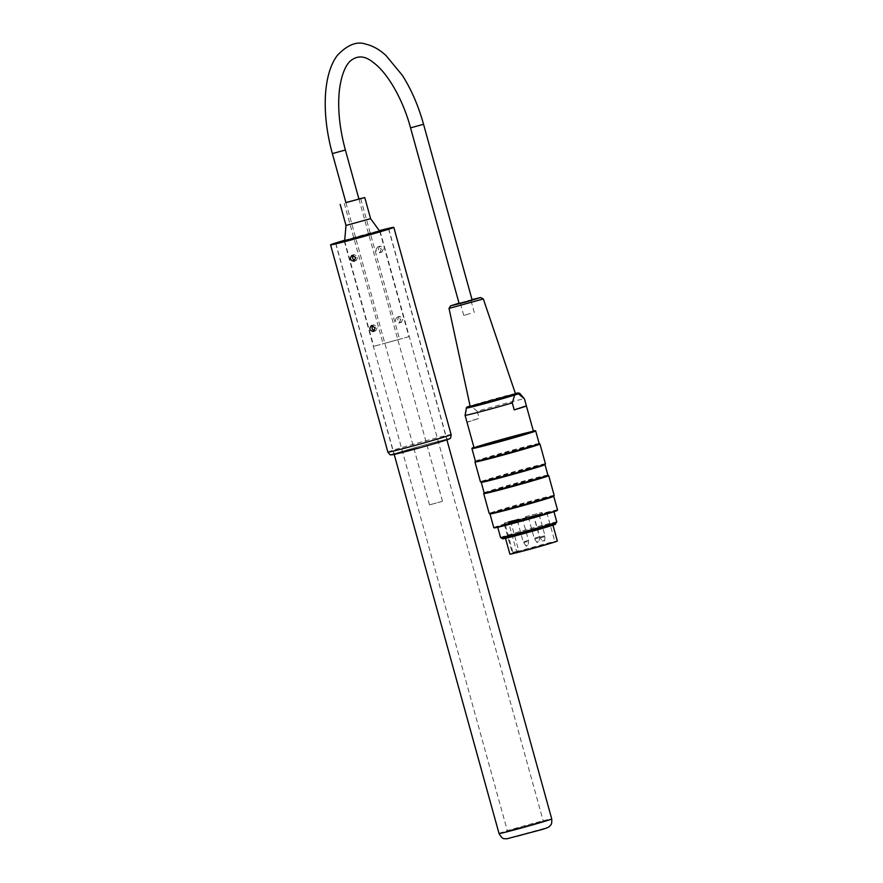 <?xml version="1.0" encoding="UTF-8"?>
<svg xmlns="http://www.w3.org/2000/svg" width="883" height="883" viewBox="0 0 883 883"><rect width="100%" height="100%" fill="white"/><g stroke="black" fill="none" stroke-linecap="round" stroke-linejoin="round"><path stroke-width="0.66" stroke-dasharray="4.42 3.31" d="M556.809 522.019A29.161 0.706 -15.5 0 0 528.509 529.105A29.161 0.706 -15.5 0 0 500.584 537.559M550.926 512.504A29.161 0.706 -15.5 0 0 553.862 511.356A29.161 0.706 -15.5 0 0 525.562 518.442A29.161 0.706 -15.5 0 0 497.637 526.908A29.161 0.706 -15.5 0 0 519.414 521.599A29.161 0.706 -15.5 0 0 550.926 512.504M502.659 538.751A27.483 0.673 164.5 0 1 528.972 530.782A27.483 0.673 164.5 0 1 555.639 524.094M550.385 525.827A24.603 0.596 -15.5 0 0 552.868 524.866A24.603 0.596 -15.5 0 0 534.491 529.347A24.603 0.596 -15.5 0 0 507.913 537.019A24.603 0.596 -15.5 0 0 505.429 537.979A24.603 0.596 -15.5 0 0 523.807 533.509A24.603 0.596 -15.5 0 0 550.385 525.827M474.966 461.975A33.72 0.817 164.5 0 1 507.239 452.217A33.72 0.817 164.5 0 1 539.943 444.006M545.451 463.862A33.72 0.817 -15.5 0 0 512.736 472.063A33.72 0.817 -15.5 0 0 480.451 481.842M483.707 493.586A33.72 0.817 164.5 0 1 515.981 483.829A33.72 0.817 164.5 0 1 548.696 475.617M554.193 495.473A33.72 0.817 -15.5 0 0 521.478 503.674A33.72 0.817 -15.5 0 0 489.193 513.453M494.226 527.868A32.715 0.795 164.5 0 1 525.54 518.365A32.715 0.795 164.5 0 1 557.283 510.429M533.321 430.926A32.715 0.795 -15.5 0 0 505.44 438.089A32.715 0.795 -15.5 0 0 475.462 446.831A32.715 0.795 -15.5 0 0 473.939 447.35M473.961 447.438A31.622 0.773 164.5 0 1 476.401 446.588A31.622 0.773 164.5 0 1 507.14 437.648A31.622 0.773 164.5 0 1 533.343 431.014M471.908 448.542A33.079 0.806 164.5 0 1 475.242 447.262A33.079 0.806 164.5 0 1 510.595 437.052A33.079 0.806 164.5 0 1 535.672 430.915M475.407 461.191L475.407 461.202A33.079 0.806 164.5 0 1 475.407 461.191A33.079 0.806 164.5 0 1 507.074 451.621A33.079 0.806 164.5 0 1 539.16 443.553L539.171 443.564M557.537 509.966A33.079 0.806 -15.5 0 0 525.44 518.001A33.079 0.806 -15.5 0 0 493.763 527.592M489.988 513.917A33.079 0.806 164.5 0 1 489.977 513.895A33.079 0.806 164.5 0 1 521.643 504.303A33.079 0.806 164.5 0 1 553.751 496.268L553.751 496.268M484.149 492.802L484.149 492.813A33.079 0.806 164.5 0 1 484.149 492.802A33.079 0.806 164.5 0 1 515.815 483.233A33.079 0.806 164.5 0 1 547.901 475.175L547.924 475.175M481.235 482.284L481.235 482.295A33.079 0.806 164.5 0 1 481.235 482.284A33.079 0.806 164.5 0 1 512.902 472.692A33.079 0.806 164.5 0 1 545.01 464.646L545.01 464.657M502.46 538.045L502.46 538.067A27.483 0.673 164.5 0 1 502.46 538.045A27.483 0.673 164.5 0 1 528.774 530.076A27.483 0.673 164.5 0 1 555.451 523.398A27.483 0.673 164.5 0 1 555.429 523.431M477.019 446.986A31.082 0.762 164.5 0 1 510.948 437.195A31.082 0.762 164.5 0 1 533.796 431.655A31.082 0.762 164.5 0 1 504.05 440.65A31.082 0.762 164.5 0 1 473.906 448.222A31.082 0.762 164.5 0 1 477.019 446.986M470.363 313.487L463.752 315.452L470.363 313.487M466.964 301.202L460.352 303.156L466.964 301.202M472.03 299.58L459.028 303.167M449.017 308.421L483.321 298.94M515.484 393.785A23.51 0.574 -15.5 0 0 492.67 399.502A23.51 0.574 -15.5 0 0 470.153 406.323M465.076 415.297L467.482 407.505L471.29 406.257L477.25 411.29A30.806 0.751 164.5 0 1 507.957 402.736A30.806 0.751 164.5 0 1 524.447 398.862M467.019 422.328L479.193 418.321A30.806 0.751 -15.5 0 0 467.019 422.306M477.25 411.29L479.193 418.321M486.334 444.138A30.806 0.751 -15.5 0 0 477.25 446.919A30.806 0.751 -15.5 0 0 474.149 448.134A30.806 0.751 -15.5 0 0 504.038 440.65A30.806 0.751 -15.5 0 0 533.531 431.71A30.806 0.751 -15.5 0 0 517.195 435.54A30.806 0.751 -15.5 0 0 486.334 444.138M514.414 520.981L512.184 521.654L516.423 519.668L514.215 520.286M518.354 519.877L514.049 521.113L518.354 519.877L518.155 519.171L513.818 520.352L518.155 519.171M513.133 521.4L512.935 520.705M512.184 521.654L511.997 520.948M513.939 521.08L513.74 520.374M516.61 520.374L516.423 519.668M516.147 520.529L515.948 519.822M514.524 520.959L514.325 520.264M514.049 521.113L513.862 520.418M516.257 520.506L516.058 519.8M516.941 520.275L516.743 519.579M514.016 521.047L513.818 520.352M514.48 520.893L514.292 520.197M516.732 520.407L516.533 519.712M511.5 521.003L518.994 518.972L511.5 521.003M522.626 520.319L517.659 521.654L522.626 520.319M533.564 516.71L528.608 518.056L533.564 516.71M539.105 515.617L534.149 516.952L539.105 515.617M516.533 551.213L516.301 552.041L554.877 541.709L512.361 553.464L513.332 553.023L512.935 552.394L518.74 550.694L516.533 551.213L508.663 522.758L546.809 512.548L524.811 519.193L505.065 523.939L512.935 552.394M511.787 522.052L519.281 520.032L511.787 522.052M523.056 519.447L516.765 521.147L523.056 519.447M534.005 515.849L527.703 517.548L534.005 515.849M539.546 514.745L533.244 516.445L539.546 514.745M509.899 554.138A24.603 0.596 164.5 0 1 512.372 553.177A24.603 0.596 164.5 0 1 538.961 545.506A24.603 0.596 164.5 0 1 557.339 541.025M512.857 520.506L508.917 521.544L509.204 522.593L513.155 521.555L512.857 520.506L504.259 523.045L505.065 523.961L504.458 522.968M513.155 521.555L509.005 522.924L508.718 521.864M509.204 522.593L508.056 521.787L510.584 521.191L504.259 523.045M508.056 521.787L508.663 522.758M508.906 523.387L525.363 519.005L525.076 517.957L508.608 522.339L524.347 518.189L524.634 519.248L508.906 523.387L508.608 522.339M509.634 523.155L509.348 522.096M525.738 517.846L525.451 516.798L541.919 512.416L526.18 516.555L526.478 517.604L525.738 517.846L541.478 513.707L541.18 512.648M509.005 522.924L505.065 523.961L504.767 522.902L505.032 523.95M524.347 518.189L525.076 517.957M525.363 519.005L524.634 519.248M526.18 516.555L525.451 516.798M541.478 513.707L542.206 513.465L541.919 512.416M526.478 517.604L542.206 513.465M459.116 303.498L472.118 299.9M441.831 501.522L429.513 504.855L441.831 501.522M346.004 225.452L370.595 218.653M345.904 202.516L358.906 198.929M344.613 240.96L379.756 231.236M408.741 336.732L373.763 346.335L408.741 336.732M399.513 339.249L383.067 343.763L399.513 339.249M345.937 202.648L358.94 199.05M344.679 240.253A32.814 0.795 164.5 0 1 376.191 231.489A32.814 0.795 164.5 0 1 379.337 230.673M380.22 246.07L380.076 246.114C377.273 249.094 377.869 251.07 381.875 252.041L383.664 248.366L380.22 246.07M399.646 316.313L399.502 316.357C396.699 319.348 397.295 321.324 401.301 322.284L403.089 318.62L399.646 316.313M432.217 442.99A27.528 0.673 164.5 0 1 446.997 439.524A27.528 0.673 164.5 0 1 420.65 447.504A27.528 0.673 164.5 0 1 393.939 454.193A27.528 0.673 164.5 0 1 432.217 442.99M355.054 260.562L356.257 260.474L358.045 256.81L354.326 254.591L353.299 255.242M381.39 249.116L379.613 252.781C375.606 251.821 374.999 249.845 377.825 246.854L381.39 249.116M374.48 330.816L375.694 330.728L377.471 327.052L373.752 324.845L372.736 325.496M400.827 319.37L399.05 323.035C395.032 322.074 394.436 320.099 397.251 317.107L400.827 319.37M344.668 240.419A27.528 0.673 164.5 0 1 373.939 232.229A27.528 0.673 164.5 0 1 379.436 230.805A27.34 0.662 164.5 0 0 344.668 240.43M509.325 830.439L543.299 821.256L525.495 826.654L509.325 830.439M344.624 240.86L379.701 231.158M515.385 393.498A26.711 0.651 -15.5 0 0 492.648 399.425A26.711 0.651 -15.5 0 0 470.087 406.014L515.385 393.498M466.29 408.034A27.704 0.673 164.5 0 1 467.482 407.505M471.29 406.257A27.704 0.673 164.5 0 1 500.926 397.803A27.704 0.673 164.5 0 1 519.679 393.277M527.581 545.186L525.804 545.705L527.581 545.186M538.52 541.588L536.754 542.107L538.52 541.588M544.623 540.374L542.294 541.003L544.623 540.374M527.184 541.599L523.619 542.637L527.184 541.599M538.133 537.99L534.568 539.038L538.133 537.99M544.789 536.676L540.109 537.935L544.789 536.676M528.2 540.495L523.244 541.842L528.2 540.495M539.149 536.897L534.182 538.244L539.149 536.897M544.69 535.793L539.723 537.14L544.69 535.793M516.301 552.041L513.332 553.023M508.63 522.769L508.343 521.71M410.551 127.869L423.553 124.282M345.374 150L332.372 153.598M387.88 452.085A32.814 0.795 164.5 0 1 433.498 438.73A32.814 0.795 164.5 0 1 451.125 434.602M446.93 439.293A29.161 0.706 -15.5 0 0 432.913 442.758A29.161 0.706 -15.5 0 0 393.873 453.961M499.027 833.497A27.34 0.662 164.5 0 1 501.776 832.426A27.34 0.662 164.5 0 1 531.312 823.905A27.34 0.662 164.5 0 1 551.732 818.927M510.01 837.801L518.718 836.069L545.639 828.011L510.01 837.801M533.796 431.655L534.171 430.992M473.906 448.222L473.233 447.836M474.292 312.538L470.893 300.242M463.752 315.452L460.352 303.156M516.765 521.147L517.659 521.654L523.244 541.842L525.804 545.705C527.019 546.853 527.835 546.632 528.266 545.032L528.476 540.396L522.891 520.208L523.398 519.314M527.703 517.548L528.608 518.056L534.182 538.244L536.754 542.107C537.968 543.255 538.785 543.034 539.204 541.422L539.425 536.787L533.84 516.61L534.347 515.716M539.888 514.612L539.381 515.506L544.966 535.694L544.745 540.33L543.829 541.5L542.294 541.003L539.723 537.14L534.149 516.952L533.244 516.445M510.584 521.191L518.74 550.694C519.038 551.5 517.239 552.272 513.321 553.023M519.281 520.032L518.994 518.972M511.378 522.217L511.08 521.158M504.292 524.303L512.361 553.464M546.809 512.548L554.877 541.709M442.515 501.257L359.006 199.304M429.513 504.855L346.004 202.902M344.646 241.048L373.763 346.335M379.778 231.335L408.895 336.622M344.215 203.256L383.067 343.763M360.728 198.697L399.58 339.193M354.006 261.225L356.257 260.474M352.063 255.33L354.326 254.591M379.756 252.737L382.019 251.997M377.825 246.854L380.076 246.114M373.432 331.478L375.694 330.728M371.5 325.584L373.752 324.845M399.193 322.99L401.445 322.251M397.251 317.107L399.502 316.357M335.661 243.443L393.939 454.193M388.719 228.763L446.997 439.524M335.849 243.465L394.182 454.392M388.553 228.885L446.886 439.811M344.271 241.059L507.46 831.168M380.109 231.147L543.299 821.256"/><path stroke-width="1.32" d="M497.736 527.25L500.584 537.559A29.161 0.706 -15.5 0 0 500.617 537.581A29.161 0.706 -15.5 0 0 522.946 532.096A29.161 0.706 -15.5 0 0 553.873 523.155A29.161 0.706 -15.5 0 0 556.787 522.052A29.161 0.706 -15.5 0 0 556.809 522.019L553.95 511.71A32.715 0.795 164.5 0 1 519.016 521.798A32.715 0.795 164.5 0 1 494.226 527.868L493.785 527.615A33.079 0.806 -15.5 0 0 493.785 527.615A33.079 0.806 -15.5 0 0 518.851 521.478A33.079 0.806 -15.5 0 0 554.204 511.257A33.079 0.806 -15.5 0 0 557.537 509.988A33.079 0.806 -15.5 0 0 557.537 509.966L553.751 496.268A33.079 0.806 164.5 0 1 553.74 496.279A33.079 0.806 164.5 0 1 550.418 497.559A33.079 0.806 164.5 0 1 515.054 507.78A33.079 0.806 164.5 0 1 489.988 513.917L489.204 513.476A33.72 0.817 -15.5 0 0 489.204 513.476A33.72 0.817 -15.5 0 0 514.756 507.217A33.72 0.817 -15.5 0 0 550.804 496.798A33.72 0.817 -15.5 0 0 554.193 495.495A33.72 0.817 -15.5 0 0 554.193 495.473L548.707 475.628A33.72 0.817 164.5 0 1 545.308 476.952A33.72 0.817 164.5 0 1 508.884 487.471A33.72 0.817 164.5 0 1 483.707 493.608A33.72 0.817 164.5 0 1 483.707 493.586L489.193 513.453M555.451 523.409L555.639 524.094A27.483 0.673 164.5 0 1 552.879 525.175A27.483 0.673 164.5 0 1 523.178 533.751A27.483 0.673 164.5 0 1 502.659 538.751L500.617 537.581M536.566 445.341A33.72 0.817 164.5 0 1 500.142 455.86A33.72 0.817 164.5 0 1 474.966 461.997A33.72 0.817 164.5 0 1 474.966 461.975L480.451 481.842A33.72 0.817 -15.5 0 0 480.462 481.853A33.72 0.817 -15.5 0 0 506.014 475.606A33.72 0.817 -15.5 0 0 542.052 465.186A33.72 0.817 -15.5 0 0 545.451 463.884A33.72 0.817 -15.5 0 0 545.451 463.862L539.966 444.017A33.72 0.817 164.5 0 1 536.566 445.341M473.939 447.35A32.715 0.795 -15.5 0 0 472.173 448.1A32.715 0.795 -15.5 0 0 503.906 440.164A32.715 0.795 -15.5 0 0 535.219 430.661L535.672 430.915A33.079 0.806 164.5 0 1 535.683 430.926L539.182 443.575A33.079 0.806 164.5 0 0 539.16 443.553L539.943 444.006A33.72 0.817 164.5 0 1 539.966 444.017M545.01 464.657L547.924 475.186A33.079 0.806 164.5 0 1 547.924 475.186L548.696 475.617A33.72 0.817 164.5 0 1 548.707 475.628M557.537 509.988L557.283 510.429A32.715 0.795 164.5 0 1 553.994 511.699M535.219 430.661A32.715 0.795 -15.5 0 0 533.321 430.926M533.343 431.014A31.622 0.773 164.5 0 1 534.171 430.992A31.622 0.773 164.5 0 1 503.906 440.142A31.622 0.773 164.5 0 1 473.233 447.836A31.622 0.773 164.5 0 1 473.961 447.438M535.683 430.926A33.079 0.806 164.5 0 1 532.35 432.229A33.079 0.806 164.5 0 1 496.61 442.549A33.079 0.806 164.5 0 1 471.908 448.564A33.079 0.806 164.5 0 1 471.908 448.542L475.407 461.213L474.966 461.975M539.182 443.575A33.079 0.806 164.5 0 1 535.849 444.866A33.079 0.806 164.5 0 1 500.109 455.186A33.079 0.806 164.5 0 1 475.407 461.213M547.924 475.186A33.079 0.806 164.5 0 1 544.59 476.489A33.079 0.806 164.5 0 1 508.851 486.809A33.079 0.806 164.5 0 1 484.149 492.824L483.707 493.586M545.01 464.646A33.079 0.806 164.5 0 1 544.999 464.668A33.079 0.806 164.5 0 1 541.676 465.948A33.079 0.806 164.5 0 1 506.312 476.169A33.079 0.806 164.5 0 1 481.246 482.306L484.149 492.824M556.787 522.052L555.429 523.431A27.483 0.673 164.5 0 1 552.681 524.469A27.483 0.673 164.5 0 1 523.531 532.902A27.483 0.673 164.5 0 1 502.493 538.067M459.028 303.167L450.573 305.849L465.716 302.074L480.661 297.538L472.03 299.58M483.321 298.94L449.017 308.421L470.153 406.323A23.51 0.574 -15.5 0 0 487.703 402.052A23.51 0.574 -15.5 0 0 513.111 394.712A23.51 0.574 -15.5 0 0 515.484 393.785L483.321 298.951L480.661 297.538M518.487 393.818L514.679 395.076L512.272 402.869A30.806 0.751 164.5 0 1 481.544 411.423A30.806 0.751 164.5 0 1 465.076 415.297L466.5 407.538L470.087 406.014A26.711 0.651 -15.5 0 0 481.367 403.829A26.711 0.651 -15.5 0 0 513.74 394.668A26.711 0.651 -15.5 0 0 515.385 393.498L519.679 393.277A27.704 0.673 164.5 0 1 518.487 393.818L524.447 398.862L526.389 405.882A30.806 0.751 -15.5 0 0 526.389 405.882L514.215 409.889A30.806 0.751 -15.5 0 0 526.389 405.893L533.431 431.357M512.272 402.869L514.215 409.889M474.05 447.769L467.019 422.317A30.806 0.751 -15.5 0 0 467.019 422.317A30.806 0.751 -15.5 0 0 467.019 422.328L465.076 415.297M552.946 525.153L557.339 541.025A24.603 0.596 164.5 0 1 533.774 548.155A24.603 0.596 164.5 0 1 509.899 554.138L505.506 538.266M423.553 124.282L472.118 299.9L464.16 302.273L459.116 303.498L410.551 127.869C403.067 99.812 387.78 72.87 373.067 62.318C364.856 55.585 357.218 55.199 350.154 61.159C346.975 64.106 341.699 71.909 339.414 90.066C337.494 108.156 339.48 128.134 345.374 150L332.372 153.598C321.578 114.746 322.748 74.205 337.549 55.143C347.604 44.691 357.041 41.026 365.849 44.15C372.792 45.795 379.469 49.547 385.882 55.397L402.328 75.32C411.301 89.404 418.376 105.728 423.553 124.282L410.551 127.869M358.906 198.929L364.767 197.571L370.595 218.653L346.004 225.452L344.646 241.048M364.767 197.571L345.904 202.516M370.595 218.653L379.756 231.247L344.613 240.96M358.94 199.05L345.937 202.648M379.337 230.673A32.814 0.795 164.5 0 1 393.807 227.361A32.814 0.795 164.5 0 1 362.394 236.876A32.814 0.795 164.5 0 1 330.562 244.845A32.814 0.795 164.5 0 1 344.679 240.253M375.209 327.803L373.432 331.478C369.469 330.617 368.818 328.653 371.5 325.584L375.209 327.803M355.772 257.549L354.006 261.225C350.043 260.364 349.392 258.399 352.063 255.33L355.772 257.549M353.299 255.242C351.997 257.637 352.582 259.414 355.054 260.562M372.736 325.496C371.423 327.891 372.008 329.657 374.48 330.816M344.668 240.43A27.34 0.662 164.5 0 0 338.586 242.317A27.34 0.662 164.5 0 0 335.838 243.388A27.34 0.662 164.5 0 0 362.361 236.743A27.34 0.662 164.5 0 0 388.542 228.818A27.34 0.662 164.5 0 0 379.436 230.816A27.528 0.673 164.5 0 1 388.719 228.763A27.528 0.673 164.5 0 1 362.361 236.743A27.528 0.673 164.5 0 1 335.661 243.443A27.528 0.673 164.5 0 1 344.668 240.419M379.701 231.158L344.624 240.86M514.679 395.076A27.704 0.673 164.5 0 1 484.756 403.608A27.704 0.673 164.5 0 1 466.29 408.034M451.125 434.602A32.814 0.795 164.5 0 1 419.712 444.116A32.814 0.795 164.5 0 1 387.88 452.085C389.524 454.436 390.584 455.33 391.037 454.767L420.396 447.615C445.507 440.65 451.379 438.343 449.789 438.52C450.462 438.774 450.915 437.46 451.125 434.602L393.807 227.361M393.873 453.961A29.161 0.706 -15.5 0 0 420.661 447.538A29.161 0.706 -15.5 0 0 446.93 439.293M551.732 818.927A27.34 0.662 164.5 0 1 525.551 826.852A27.34 0.662 164.5 0 1 499.027 833.497C503.31 840.936 504.623 838 506.699 838.85L541.555 829.656C550.385 826.996 548.531 826.841 549.977 825.914C550.551 824.336 552.052 825.947 551.732 818.927L446.886 439.811M489.977 513.906L493.763 527.592M553.74 496.279L554.193 495.495M544.999 464.668L545.451 463.884M481.246 482.306L480.462 481.853M450.573 305.849L449.017 308.421M519.679 393.277L524.447 398.862M359.006 199.304L345.374 150M346.004 202.902L332.372 153.598M340.176 204.381L346.004 225.452M330.562 244.845L387.88 452.085M394.182 454.392L499.027 833.497"/></g></svg>
